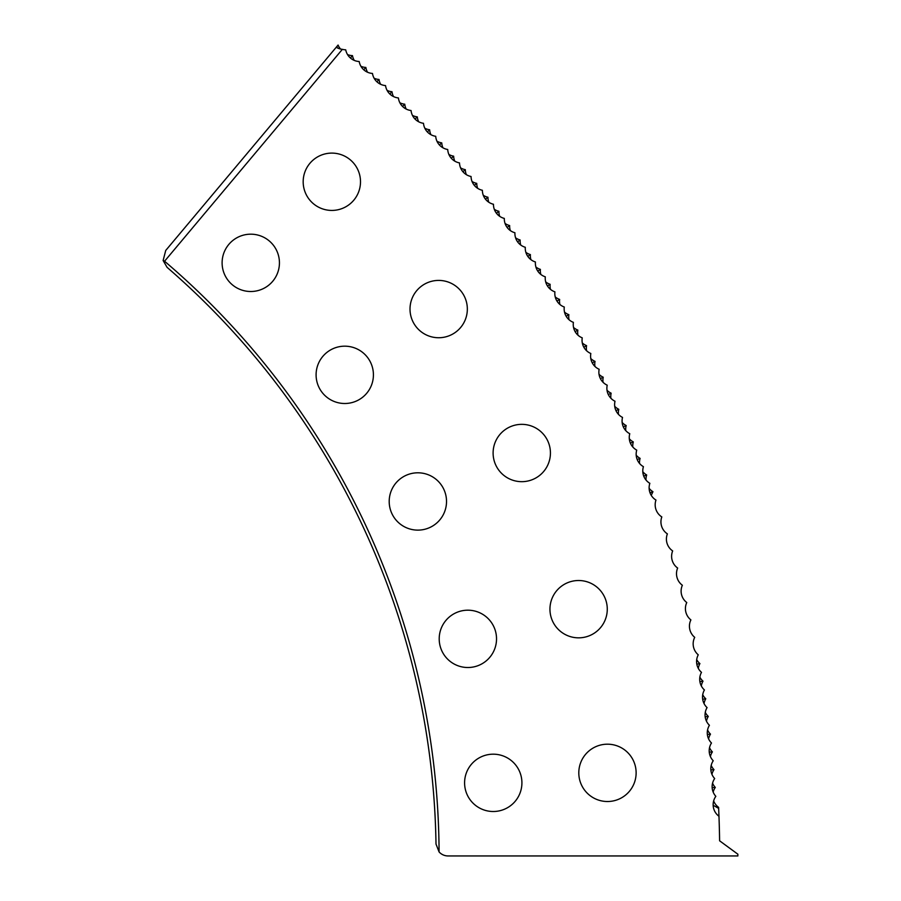 <?xml version="1.0" encoding="UTF-8"?>
<svg xmlns="http://www.w3.org/2000/svg" width="901" height="901" viewBox="0 0 901 901"><rect width="100%" height="100%" fill="white"/><g stroke="black" fill="none" stroke-linecap="round" stroke-linejoin="round"><path stroke-width="1.35" d="M713.153 805.224L718.649 808.4A1062.054 1062.054 0 0 1 719.606 840.802L737.874 854.216L737.874 855.95L448.079 855.95A12.073 12.073 0 0 1 439.08 851.929A781.437 781.437 0 0 0 164.568 261.234L342.369 49.33A14.371 14.371 0 0 0 345.725 49.825A14.371 14.371 0 0 0 359.195 61.516A14.371 14.371 0 0 0 372.473 73.443A14.371 14.371 0 0 0 385.538 85.584A14.371 14.371 0 0 0 398.4 97.939A14.371 14.371 0 0 0 411.059 110.519A14.371 14.371 0 0 0 423.493 123.302A14.371 14.371 0 0 0 435.724 136.299A14.371 14.371 0 0 0 447.729 149.498A14.371 14.371 0 0 0 459.499 162.901A14.371 14.371 0 0 0 471.054 176.495A14.371 14.371 0 0 0 482.373 190.28A14.371 14.371 0 0 0 493.466 204.257A14.371 14.371 0 0 0 504.312 218.414A14.371 14.371 0 0 0 514.921 232.751A14.371 14.371 0 0 0 525.294 247.279A14.371 14.371 0 0 0 535.419 261.966A14.371 14.371 0 0 0 545.296 276.821A14.371 14.371 0 0 0 554.915 291.845A14.371 14.371 0 0 0 564.285 307.027A14.371 14.371 0 0 0 573.396 322.367A14.371 14.371 0 0 0 582.249 337.852A14.371 14.371 0 0 0 590.831 353.496A14.371 14.371 0 0 0 599.154 369.275A14.371 14.371 0 0 0 607.218 385.189A14.371 14.371 0 0 0 615.011 401.238A14.371 14.371 0 0 0 622.523 417.411A14.371 14.371 0 0 0 629.765 433.719A14.371 14.371 0 0 0 636.737 450.14A14.371 14.371 0 0 0 643.427 466.673A14.371 14.371 0 0 0 649.846 483.319A14.371 14.371 0 0 0 655.973 500.078A14.371 14.371 0 0 0 661.818 516.926A14.371 14.371 0 0 0 667.382 533.876A14.371 14.371 0 0 0 672.664 550.928A14.371 14.371 0 0 0 677.653 568.047A14.371 14.371 0 0 0 682.361 585.256A14.371 14.371 0 0 0 686.765 602.544A14.371 14.371 0 0 0 690.887 619.899A14.371 14.371 0 0 0 694.716 637.334A14.371 14.371 0 0 0 698.252 654.813A14.371 14.371 0 0 0 701.485 672.36A14.371 14.371 0 0 0 704.424 689.952A14.371 14.371 0 0 0 707.071 707.6A14.371 14.371 0 0 0 709.425 725.282A14.371 14.371 0 0 0 711.475 743.01A14.371 14.371 0 0 0 713.22 760.759A14.371 14.371 0 0 0 714.673 778.543A14.371 14.371 0 0 0 715.833 796.338A14.371 14.371 0 0 0 718.975 816.272M493.106 453.012A28.663 28.663 0 0 0 521.769 481.675A28.663 28.663 0 0 0 550.432 453.012A28.663 28.663 0 0 0 521.769 424.348A28.663 28.663 0 0 0 493.106 453.012M410.011 309.077A28.663 28.663 0 0 0 438.674 337.74A28.663 28.663 0 0 0 467.337 309.077A28.663 28.663 0 0 0 438.674 280.414A28.663 28.663 0 0 0 410.011 309.077M303.175 181.765A28.663 28.663 0 0 0 331.838 210.429A28.663 28.663 0 0 0 360.501 181.765A28.663 28.663 0 0 0 331.838 153.102A28.663 28.663 0 0 0 303.175 181.765M549.948 609.177A28.663 28.663 0 0 0 578.611 637.84A28.663 28.663 0 0 0 607.274 609.177A28.663 28.663 0 0 0 578.611 580.514A28.663 28.663 0 0 0 549.948 609.177M578.802 772.855A28.663 28.663 0 0 0 607.465 801.518A28.663 28.663 0 0 0 636.129 772.855A28.663 28.663 0 0 0 607.465 744.192A28.663 28.663 0 0 0 578.802 772.855M389.198 501.463A28.663 28.663 0 0 0 417.861 530.126A28.663 28.663 0 0 0 446.524 501.463A28.663 28.663 0 0 0 417.861 472.8A28.663 28.663 0 0 0 389.198 501.463M316.093 374.839A28.663 28.663 0 0 0 344.756 403.502A28.663 28.663 0 0 0 373.419 374.839A28.663 28.663 0 0 0 344.756 346.175A28.663 28.663 0 0 0 316.093 374.839M222.108 262.844A28.663 28.663 0 0 0 250.771 291.507A28.663 28.663 0 0 0 279.434 262.844A28.663 28.663 0 0 0 250.771 234.181A28.663 28.663 0 0 0 222.108 262.844M439.204 638.854A28.663 28.663 0 0 0 467.867 667.517A28.663 28.663 0 0 0 496.53 638.854A28.663 28.663 0 0 0 467.867 610.191A28.663 28.663 0 0 0 439.204 638.854M464.589 782.845A28.663 28.663 0 0 0 493.252 811.508A28.663 28.663 0 0 0 521.916 782.845A28.663 28.663 0 0 0 493.252 754.182A28.663 28.663 0 0 0 464.589 782.845M340.567 49.026A14.056 13.639 -50 0 1 338.089 45.05L336.242 47.257A15.565 15.103 -50 0 0 342.369 49.33M337.019 46.323L337.188 47.787M713.648 800.921A14.371 14.371 0 0 0 718.604 807.341L718.649 808.4M719.313 826.791L719.505 834.608M719.505 834.686L719.584 839.135M719.201 822.771C719.73 844.406 719.73 844.406 719.201 822.771M711.047 769.882L713.986 769.645A14.371 14.371 0 0 1 711.193 765.411M712.342 787.632L715.293 787.44A14.371 14.371 0 0 1 712.578 783.16M711.925 774.274A14.371 14.371 0 0 1 713.986 769.645M709.447 752.166L712.387 751.873A14.371 14.371 0 0 1 709.526 747.684M710.393 756.547A14.371 14.371 0 0 1 712.387 751.873M707.544 734.484L710.484 734.135A14.371 14.371 0 0 1 707.555 730.001M708.58 738.843A14.371 14.371 0 0 1 710.484 734.135M705.359 716.824L708.287 716.43A14.371 14.371 0 0 1 705.28 712.342M706.452 721.172A14.371 14.371 0 0 1 708.287 716.43M702.87 699.21L705.787 698.771A14.371 14.371 0 0 1 702.724 694.727M704.041 703.535A14.371 14.371 0 0 1 705.787 698.771M700.077 681.64L702.994 681.156A14.371 14.371 0 0 1 699.863 677.169M701.327 685.943A14.371 14.371 0 0 1 702.994 681.156M697.002 664.116L699.908 663.587A14.371 14.371 0 0 1 696.698 659.645M698.32 668.396A14.371 14.371 0 0 1 699.908 663.587M651.232 495.336L652.876 491.89A14.371 14.371 0 0 1 652.943 491.687A14.371 14.371 0 0 1 649.125 488.342M643.911 476.055L646.67 474.985A14.371 14.371 0 0 1 642.796 471.707M645.994 480.019A14.371 14.371 0 0 1 646.67 474.985M650.173 492.701L652.943 491.687M637.379 459.499L640.115 458.395A14.371 14.371 0 0 1 636.196 455.185M639.53 463.429A14.371 14.371 0 0 1 640.115 458.395M630.565 443.067L633.29 441.918A14.371 14.371 0 0 1 629.303 438.764M632.784 446.964A14.371 14.371 0 0 1 633.29 441.918M623.481 426.747L626.184 425.554A14.371 14.371 0 0 1 622.152 422.468M625.767 430.61A14.371 14.371 0 0 1 626.184 425.554M616.115 410.552L618.796 409.313A14.371 14.371 0 0 1 614.719 406.295M618.469 414.37A14.371 14.371 0 0 1 618.796 409.313M608.49 394.48L611.148 393.196A14.371 14.371 0 0 1 607.015 390.257M610.901 398.265A14.371 14.371 0 0 1 611.148 393.196M600.584 378.544L603.22 377.215A14.371 14.371 0 0 1 599.041 374.343M603.062 382.283A14.371 14.371 0 0 1 603.22 377.215M592.419 362.743L595.032 361.369A14.371 14.371 0 0 1 590.797 358.564M594.953 366.437A14.371 14.371 0 0 1 595.032 361.369M583.983 347.076L586.574 345.657A14.371 14.371 0 0 1 582.294 342.932M586.585 350.726A14.371 14.371 0 0 1 586.574 345.657M575.288 331.557L577.845 330.093A14.371 14.371 0 0 1 573.532 327.435M577.946 335.161A14.371 14.371 0 0 1 577.845 330.093M566.324 316.183L568.869 314.674A14.371 14.371 0 0 1 564.499 312.095M569.049 319.742A14.371 14.371 0 0 1 568.869 314.674M557.111 300.968L559.634 299.414A14.371 14.371 0 0 1 555.219 296.913M559.893 304.482A14.371 14.371 0 0 1 559.634 299.414M547.65 285.91L550.139 284.311A14.371 14.371 0 0 1 545.679 281.878M550.488 289.379A14.371 14.371 0 0 1 550.139 284.311M537.92 271.01L540.386 269.376A14.371 14.371 0 0 1 535.892 267.011M540.825 274.422A14.371 14.371 0 0 1 540.386 269.376M527.952 256.278L530.385 254.6A14.371 14.371 0 0 1 525.857 252.314M530.903 259.646A14.371 14.371 0 0 1 530.385 254.6M517.737 241.716L520.136 239.993A14.371 14.371 0 0 1 515.575 237.785M520.744 245.027A14.371 14.371 0 0 1 520.136 239.993M507.274 227.322L509.651 225.565A14.371 14.371 0 0 1 505.044 223.437M510.338 230.588A14.371 14.371 0 0 1 509.651 225.565M496.575 213.109L498.917 211.307A14.371 14.371 0 0 1 494.277 209.257M499.695 216.33A14.371 14.371 0 0 1 498.917 211.307M485.639 199.076L487.948 197.24A14.371 14.371 0 0 1 483.274 195.269M488.804 202.241A14.371 14.371 0 0 1 487.948 197.24M474.467 185.234L476.742 183.365A14.371 14.371 0 0 1 472.034 181.473M477.688 188.343A14.371 14.371 0 0 1 476.742 183.365M463.058 171.584L465.31 169.67A14.371 14.371 0 0 1 460.569 167.856M466.335 174.636A14.371 14.371 0 0 1 465.31 169.67M451.424 158.126L453.642 156.177A14.371 14.371 0 0 1 448.878 154.443M454.746 161.121A14.371 14.371 0 0 1 453.642 156.177M439.564 144.858L441.749 142.876A14.371 14.371 0 0 1 436.951 141.22M442.943 147.809A14.371 14.371 0 0 1 441.749 142.876M427.479 131.805L429.642 129.778A14.371 14.371 0 0 1 424.81 128.201M430.915 134.688A14.371 14.371 0 0 1 429.642 129.778M415.181 118.943L417.309 116.882A14.371 14.371 0 0 1 412.455 115.396M418.661 121.77A14.371 14.371 0 0 1 417.309 116.882M402.668 106.295L404.752 104.201A14.371 14.371 0 0 1 399.886 102.793M406.193 109.066A14.371 14.371 0 0 1 404.752 104.201M389.953 93.862L392.003 91.733A14.371 14.371 0 0 1 387.103 90.404M393.523 96.576A14.371 14.371 0 0 1 392.003 91.733M377.023 81.653L379.028 79.479A14.371 14.371 0 0 1 374.118 78.241M380.627 84.3A14.371 14.371 0 0 1 379.028 79.479M363.88 69.647L365.862 67.451A14.371 14.371 0 0 1 360.918 66.291M367.54 72.238A14.371 14.371 0 0 1 365.862 67.451M350.545 57.878L352.482 55.637A14.371 14.371 0 0 1 347.527 54.567M354.251 60.401A14.371 14.371 0 0 1 352.482 55.637M439.08 851.929L436.005 844.068A778.441 778.441 0 0 0 167.079 267.338L163.126 260.524L164.568 261.234M163.126 260.524L165.728 250.455L336.242 47.257M713.153 792.035A14.371 14.371 0 0 1 715.293 787.44"/></g></svg>
